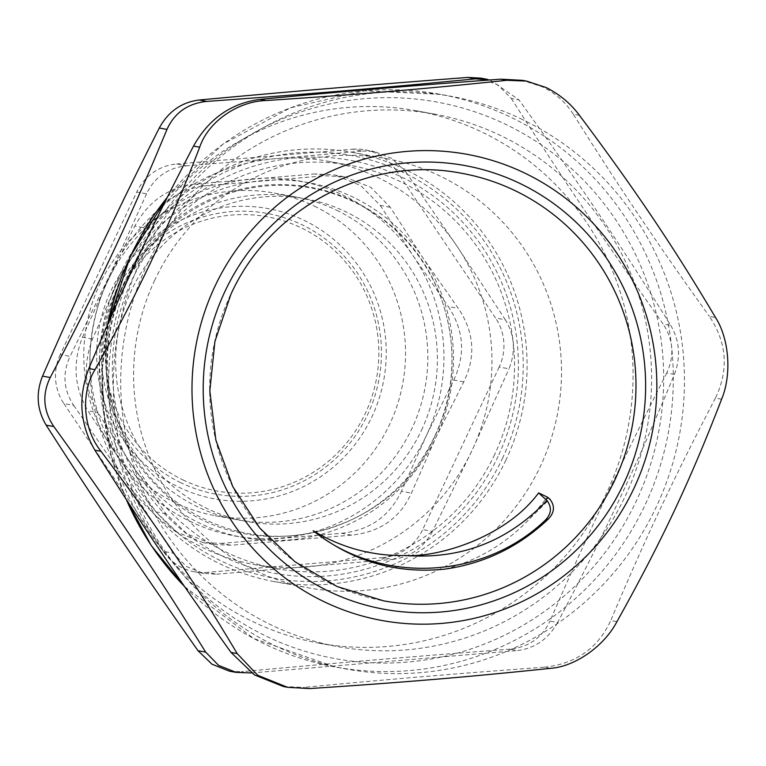 <?xml version="1.0" encoding="UTF-8"?>
<svg xmlns="http://www.w3.org/2000/svg" width="766" height="766" viewBox="0 0 766 766"><rect width="100%" height="100%" fill="white"/><g stroke="black" fill="none" stroke-linecap="round" stroke-linejoin="round"><path stroke-width="0.57" stroke-dasharray="3.83 2.87" d="M60.246 354.581A49.196 48.229 100.4 0 0 63.875 403.586L73.699 405.396C63.415 389.683 62.209 373.358 70.07 356.391L60.246 354.581L136.75 192.017L146.565 193.817C154.512 177.195 167.802 167.859 186.435 165.82L176.611 164.01A49.196 48.229 100.4 0 0 136.75 192.017M176.611 164.01L352.59 149.226L362.404 151.036L275.75 158.667A205.001 200.96 100.4 0 0 109.653 275.348A205.001 200.96 100.4 0 0 124.772 479.526A205.001 200.96 100.4 0 0 253.814 564.475A205.001 200.96 100.4 0 0 305.988 567.032A205.001 200.96 100.4 0 0 472.095 450.351A205.001 200.96 100.4 0 0 456.976 246.173A205.001 200.96 100.4 0 0 378.04 177.597A205.001 200.96 100.4 0 0 327.934 161.224A205.001 200.96 100.4 0 0 275.75 158.667L186.435 165.82M362.404 151.036L374.651 151.611L391.953 158.543L405.903 172.034L396.079 170.224A49.196 48.229 100.4 0 0 365.114 149.839A49.196 48.229 100.4 0 0 352.59 149.226M396.079 170.224L495.554 318.014L505.378 319.815C514.675 335.336 515.882 351.671 509.007 368.819L499.183 367.01A49.196 48.229 100.4 0 0 495.554 318.014M499.183 367.01L422.688 529.584L432.503 531.384L472.095 450.351L509.007 368.819M432.503 531.384C423.569 547.834 410.289 557.169 392.642 559.391L382.818 557.591A49.196 48.229 100.4 0 0 422.688 529.584M382.818 557.591L206.849 572.374L216.663 574.174L203.871 573.495L186.425 566.534L173.173 553.176L163.35 551.367A49.196 48.229 100.4 0 0 194.325 571.762A49.196 48.229 100.4 0 0 206.849 572.374M163.35 551.367L63.875 403.586M434.944 435.749A175.596 172.139 100.4 0 0 266.769 185.908A175.596 172.139 100.4 0 0 137.44 460.739A175.596 172.139 100.4 0 0 434.944 435.749M462.099 173.375A217.305 213.025 100.4 0 0 230.729 294.355A217.305 213.025 100.4 0 0 383.536 600.822M445.027 569.1C477.965 560.425 506.211 543.573 529.785 518.553M529.804 518.572L547.508 497.191M182.825 479.851A139.402 136.654 100.4 0 0 378.461 342.431A139.402 136.654 100.4 0 0 165.025 239.375A139.402 136.654 100.4 0 0 182.825 479.851M344.518 176.822L370.897 187.383L390.248 207.27L422.698 257.539L458.307 308.382C474.231 332.042 476.04 356.544 463.756 381.889L435.998 437.214L411.409 493.122C400.015 518.122 380.08 532.121 351.613 535.128L231.208 545.239L213.149 544.454L187.134 533.959L165.973 513.737L130.354 462.894A180.403 176.85 100.4 0 0 289.835 539.896A180.403 176.85 100.4 0 0 435.998 437.214A180.403 176.85 100.4 0 0 422.698 257.539A180.403 176.85 100.4 0 0 263.226 180.537A180.403 176.85 100.4 0 0 117.054 283.209A180.403 176.85 100.4 0 0 130.354 462.894L97.904 412.625C84.566 389.434 82.757 364.932 92.466 339.118L117.054 283.209L144.803 227.885C158.782 203.363 178.717 189.365 204.599 185.879L325.004 175.768L344.518 176.822L334.321 174.945L315.008 173.93L325.004 175.768M421.501 430.214A164.001 160.774 100.4 0 0 264.433 196.872A164.001 160.774 100.4 0 0 143.644 453.558A164.001 160.774 100.4 0 0 421.501 430.214M463.756 381.889L453.759 380.051L426.442 435.452A180.403 176.85 -79.6 0 1 280.27 538.134A180.403 176.85 -79.6 0 1 120.798 461.132A180.403 176.85 -79.6 0 1 107.489 281.457A180.403 176.85 -79.6 0 1 253.661 178.775A180.403 176.85 -79.6 0 1 413.133 255.777A180.403 176.85 -79.6 0 1 426.442 435.452L401.413 491.284L411.409 493.122M336.705 210.257A164.001 160.774 -79.6 0 1 419.835 408.422A164.001 160.774 -79.6 0 1 237.316 519.76A164.001 160.774 -79.6 0 1 108.849 329.39A164.001 160.774 -79.6 0 1 296.614 197.149A164.001 160.774 -79.6 0 1 336.705 210.257M165.973 513.737L155.977 511.899L120.798 461.132L87.908 410.787L97.904 412.625M92.466 339.118L82.469 337.279C72.387 363.036 74.197 387.539 87.908 410.787M82.469 337.279L107.489 281.457L134.806 226.047L144.803 227.885M204.599 185.879L194.602 184.041L315.008 173.93M194.602 184.041C168.357 187.44 148.422 201.439 134.806 226.047M390.248 207.27L380.252 205.432L360.575 185.449L334.321 174.945M155.977 511.899L176.965 532.121L202.952 542.577L221.211 543.4L231.208 545.239M351.613 535.128L341.617 533.289L221.211 543.4M341.617 533.289C369.739 530.235 389.674 516.236 401.413 491.284M453.759 380.051C465.718 354.639 463.899 330.136 448.311 306.544L458.307 308.382M380.252 205.432L413.133 255.777L448.311 306.544M314.395 206.159A164.001 160.774 -79.6 0 1 397.525 404.314A164.001 160.774 -79.6 0 1 215.007 515.652A164.001 160.774 -79.6 0 1 174.916 502.553A164.001 160.774 -79.6 0 1 91.786 304.389A164.001 160.774 -79.6 0 1 274.305 193.051A164.001 160.774 -79.6 0 1 314.395 206.159M178.708 487.147A147.599 144.697 100.4 0 0 385.844 341.636A147.599 144.697 100.4 0 0 159.855 232.519A147.599 144.697 100.4 0 0 178.708 487.147M180.795 482.704A142.687 139.872 -79.6 0 1 162.574 236.56A142.687 139.872 -79.6 0 1 381.037 342.038A142.687 139.872 -79.6 0 1 180.795 482.704M494.664 454.497A205.001 200.96 -79.6 0 1 276.382 568.621A205.001 200.96 -79.6 0 1 115.79 330.673A205.001 200.96 -79.6 0 1 350.502 165.37A205.001 200.96 -79.6 0 1 400.618 181.753A205.001 200.96 -79.6 0 1 494.664 454.497M73.699 405.396L124.772 479.526L173.173 553.176M505.378 319.815L456.976 246.173L405.903 172.034M216.663 574.174L392.642 559.391M146.565 193.817L109.653 275.348L70.07 356.391M154.732 280.165A218.128 213.819 100.4 0 0 308.114 587.8A218.128 213.819 100.4 0 0 557.849 411.916A218.128 213.819 100.4 0 0 386.983 158.734A218.128 213.819 100.4 0 0 154.732 280.165M490.087 79.942L518.917 99.839L511.248 98.431L498.015 85.064L480.569 78.113M511.248 98.431C564.207 180.948 604.211 240.39 663.088 323.999L670.757 325.406C619.531 243.205 579.527 183.773 518.917 99.839M666.717 373.004C620.757 463.832 589.992 529.21 549.95 621.13L557.619 622.538C605.312 532.025 636.077 466.647 674.386 374.411L666.717 373.004C674.616 356.046 673.41 339.711 663.088 323.999M557.619 622.538C548.332 638.911 535.041 648.247 517.759 650.545L510.089 649.137C528.76 647.107 542.041 637.772 549.95 621.13M510.089 649.137C408.211 656.902 337.442 662.849 241.491 671.705L249.161 673.113M229.264 671.131L241.491 671.705M670.757 325.406C679.681 340.87 680.897 357.205 674.386 374.411M251.583 672.941L517.759 650.545M107.508 324.908A270.609 265.266 100.4 0 0 318.713 643.105A270.609 265.266 100.4 0 0 628.532 424.91A270.609 265.266 100.4 0 0 416.551 110.811A270.609 265.266 100.4 0 0 128.42 261.455A270.609 265.266 100.4 0 0 116.949 289.816M146.957 264.864A270.609 265.266 -79.6 0 1 435.078 114.22A270.609 265.266 -79.6 0 1 647.069 428.318A270.609 265.266 -79.6 0 1 337.251 646.514A270.609 265.266 -79.6 0 1 146.957 264.864M505.943 460.04A218.128 213.819 -79.6 0 1 273.692 581.471A218.128 213.819 -79.6 0 1 120.31 273.835A218.128 213.819 -79.6 0 1 352.551 152.405A218.128 213.819 -79.6 0 1 505.943 460.04M502.4 458.518A214.844 210.612 100.4 0 0 296.643 152.846A214.844 210.612 100.4 0 0 138.407 489.101A214.844 210.612 100.4 0 0 502.4 458.518M498.053 456.421A209.922 205.786 -79.6 0 1 142.399 486.305A209.922 205.786 -79.6 0 1 297.007 157.739A209.922 205.786 -79.6 0 1 498.053 456.421M530.091 518.304L549.758 499.011M550.476 668.335L544.31 667.205C453.817 673.812 386.581 679.461 303.499 687.437L309.665 688.567M721.601 399.201L715.434 398.071C728.935 369.873 726.924 342.651 709.393 316.396L715.549 317.526M579.422 115.302L573.265 114.163C618.612 186.368 656.625 242.832 709.393 316.396M573.265 114.163C565.643 102.271 555.436 93.184 542.625 86.912L522.335 80.344M283.334 686.508L303.499 687.437M715.434 398.071C674.003 477.563 644.771 539.676 610.751 620.527L616.917 621.666M544.31 667.205C575.773 663.854 597.92 648.304 610.751 620.527M522.699 119.659A291.109 285.364 100.4 0 0 451.538 96.401A291.109 285.364 100.4 0 0 118.251 331.123A291.109 285.364 100.4 0 0 346.289 669.015A291.109 285.364 100.4 0 0 670.26 471.387A291.109 285.364 100.4 0 0 522.699 119.659M167.237 197.417A291.109 285.364 -79.6 0 1 440.383 94.342A291.109 285.364 -79.6 0 1 511.544 117.6A291.109 285.364 -79.6 0 1 659.105 469.338A291.109 285.364 -79.6 0 1 335.135 666.966A291.109 285.364 -79.6 0 1 184.472 586.421M126.304 499.509A291.109 285.364 -79.6 0 1 108.207 323.319M136.08 259.617A282.903 277.33 100.4 0 0 407.024 662.13A282.903 277.33 100.4 0 0 615.385 219.344A282.903 277.33 100.4 0 0 136.08 259.617M213.149 544.454L202.952 542.577M435.021 435.892C391.493 537.703 248.375 570.182 167.381 496.186C125.394 458.815 104.894 411.687 105.88 354.782C107.738 315.64 120.731 280.72 144.851 250.013C176.869 211.263 217.611 189.575 267.066 184.951C312.538 182.078 353.078 194.976 388.678 223.634C449.699 272.342 469.874 364.98 435.021 435.892M215.007 515.652L237.316 519.76M274.305 193.051L296.614 197.149M253.814 564.475L276.382 568.621M327.934 161.224L350.502 165.37M365.114 149.839L374.651 151.591M194.325 571.762L203.871 573.514M318.713 643.105L337.251 646.514M416.551 110.811L435.078 114.22M273.692 581.471L308.114 587.8M352.551 152.405L386.983 158.734M184.644 586.689L253.795 638.557L335.135 666.966L346.289 669.015M167.505 196.9L223.165 144.018L290.448 107.814L364.597 90.857L440.383 94.342L451.538 96.401M125.94 498.953L111.51 456.862L103.602 412.998L102.395 368.369L107.901 324.018"/><path stroke-width="1.15" d="M383.536 600.822A217.305 213.025 100.4 0 0 632.333 425.609A217.305 213.025 100.4 0 0 462.099 173.375C370.246 154.895 270.216 207.184 230.901 294.345L214.92 341.416L209.827 390.88L215.888 440.134L232.787 486.621L259.617 527.87L294.977 561.756L337.021 586.497L383.536 600.822M406.574 555.513C373.099 556.308 341.971 548.054 313.179 530.723C352.178 561.296 396.118 574.088 445.008 569.109M548.619 518.735C554.613 512.253 554.996 505.675 549.758 499.011L547.508 497.191L538.622 492.902C505.234 538.144 437.549 557.188 406.574 555.57C461.745 559.381 508.538 541.016 546.934 500.447C552.018 507.226 551.472 513.795 545.315 520.171C483.164 579.977 379.783 584.649 313.179 530.723M548.427 497.9A686.039 252.273 -149.8 0 1 545.43 499.173L546.934 500.447M545.43 499.173L538.622 492.902M445.027 569.109C484.754 563.422 519.281 546.637 548.628 518.745A630.705 240.955 26.7 0 1 545.325 520.191M199.16 100.001C295.111 91.144 365.889 85.198 467.758 77.433L475.427 78.841C381.209 88.013 310.441 93.959 206.83 101.409L199.16 100.001C181.552 102.223 168.261 111.558 159.299 127.999C136.808 172.331 116.614 213.551 98.709 251.66C80.746 289.768 62.027 331.257 42.532 376.135C35.696 393.284 36.902 409.619 46.161 425.14L53.831 426.547C114.44 510.472 154.445 569.914 205.661 652.115L198.001 650.698L211.99 664.208L229.264 671.131M480.569 78.113L467.758 77.433M198.001 650.698C139.125 567.089 99.12 507.657 46.161 425.14M53.831 426.547C43.222 410.777 42.006 394.442 50.202 377.542C73.574 333.382 94.199 292.239 112.085 254.12C130.057 216.022 148.355 174.447 166.969 129.416C174.571 112.726 187.862 103.391 206.83 101.409M475.427 78.841L490.087 79.942M205.661 652.115L218.626 665.395L236.167 672.395L251.583 672.941M116.949 289.816A270.609 265.266 100.4 0 0 107.508 324.908M259.961 99.398C230.997 103.199 208.85 118.759 193.52 146.067L199.687 147.206C168.376 228.555 139.153 290.668 95.003 369.662L88.837 368.532C77.835 397.181 79.846 424.412 94.888 450.207L101.055 451.337C156.532 525.399 194.535 581.863 237.173 653.57L231.016 652.441L254.456 674.903L283.334 686.508L287.585 687.322L309.665 688.567C402.878 682.458 470.104 676.809 550.476 668.335C574.95 666.736 604.144 646.226 616.917 621.666C661.068 542.673 690.29 480.56 721.601 399.201C731.903 374.727 729.242 338.84 715.549 317.526C672.912 245.829 634.909 189.365 579.422 115.302C570.708 103.592 559.649 94.352 546.235 87.573L526.596 81.1L506.939 80.296C426.566 88.77 359.34 94.419 266.128 100.528L259.961 99.398C343.044 91.422 410.279 85.773 500.773 79.166L506.939 80.296M522.335 80.344L500.773 79.166M199.687 147.206C208.18 121.851 237.374 101.351 266.128 100.528M88.837 368.532C122.857 287.671 152.089 225.568 193.52 146.067M101.055 451.337C83.082 429.238 80.42 393.351 95.003 369.662M231.016 652.441C178.248 578.866 140.245 522.412 94.888 450.207M287.585 687.322L257.797 675.325L237.173 653.57M525.16 173.288A236.933 232.261 100.4 0 0 192.649 406.87A236.933 232.261 100.4 0 0 555.427 582.026A236.933 232.261 100.4 0 0 525.16 173.288M159.299 127.999L166.969 129.416M50.202 377.542L42.532 376.135M108.207 323.319A291.109 285.364 -79.6 0 1 130.431 256.409A291.109 285.364 -79.6 0 1 167.237 197.417M184.472 586.421A291.109 285.364 -79.6 0 1 126.304 499.509M225.07 291.147A225.501 221.058 100.4 0 0 441.044 611.996A225.501 221.058 100.4 0 0 607.122 259.042A225.501 221.058 100.4 0 0 225.07 291.147M487.482 79.367L480.579 78.103M236.167 672.414L229.264 671.14M522.345 80.315L526.596 81.1M167.505 196.9L130.258 256.418L107.901 324.018M184.644 586.689L151.304 545.612L125.94 498.953"/></g></svg>

